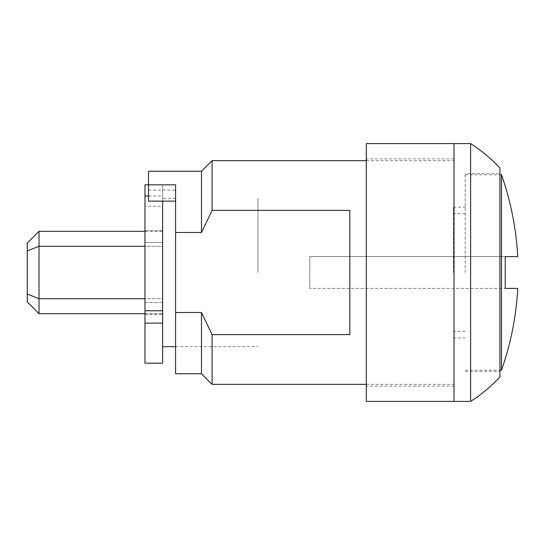 <?xml version="1.0" encoding="UTF-8"?>
<svg xmlns="http://www.w3.org/2000/svg" width="545" height="545" viewBox="0 0 545 545"><rect width="100%" height="100%" fill="white"/><g stroke="black" fill="none" stroke-linecap="round" stroke-linejoin="round"><path stroke-width="0.41" stroke-dasharray="2.73 2.04" d="M257.996 272.5L257.996 198.332L257.996 272.5M175.585 272.5L175.585 198.332L175.585 272.5M453.426 272.5L453.426 207.161L453.426 272.5M465.198 272.5L465.198 173.61L465.198 272.5M465.198 371.39L499.929 371.39L499.929 173.61L465.198 173.61M470.614 401.413L470.614 143.587M499.929 377.011L499.929 167.989M454.019 401.413L454.019 143.587L454.019 401.413M212.087 160.659L212.087 210.384L349.829 210.384L349.829 334.616L349.829 210.384L349.829 334.616L212.087 334.616L212.087 384.341M212.087 210.384L201.487 232.49L201.487 171.253M201.487 232.49L175.585 232.49L175.585 184.816L175.585 201.132L175.585 184.816L148.513 184.816L148.513 201.132L175.585 201.132L175.585 190.089L175.585 201.132M148.513 171.253L148.513 184.816M201.487 373.747L201.487 312.51L212.087 334.616M175.585 373.747L175.585 232.49M175.585 312.51L201.487 312.51M148.513 201.132L148.513 190.089L148.513 201.132M501.489 370.212L501.489 174.788M162.635 272.5L162.635 346.668L162.635 272.5M505.229 288.394L505.229 256.606L505.229 288.394L309.798 288.394L505.229 288.394M39.022 313.702L39.022 298.721L162.635 298.721L162.635 313.702L162.635 246.279L162.635 298.721L144.977 298.721M27.25 243.07L27.25 294.082L39.022 298.721L39.022 246.279L162.635 246.279L162.635 231.298L162.635 246.279L144.977 246.279M27.25 250.918L39.022 246.279L39.022 231.298M27.25 294.082L27.25 301.93M309.798 256.606L505.229 256.606L309.798 256.606L309.798 288.394L309.798 256.606M366.308 401.413L366.308 143.587M366.308 272.5L366.308 386.105L366.308 272.5M144.977 206.228L144.977 195.975L144.977 206.228L162.635 206.228L162.635 184.803L162.635 363.154M162.635 201.132L162.635 206.228M144.977 184.803L144.977 363.154M144.977 302.523L144.977 242.477L144.977 314.295L144.977 302.523L162.635 302.523L162.635 314.295L162.635 242.477L162.635 302.523L144.977 302.523M144.977 242.477L144.977 230.705L144.977 242.477L162.635 242.477L162.635 230.705L162.635 242.477L144.977 242.477M148.513 184.803L162.635 184.803M162.635 230.705L144.977 230.705L162.635 230.705M144.977 314.295L162.635 314.295L144.977 314.295M175.585 198.332L162.635 198.332M465.198 213.633L453.426 213.633M453.426 207.161L465.198 207.161M366.308 384.341L454.019 384.341M366.308 160.659L454.019 160.659M453.426 337.839L465.198 337.839M465.198 331.367L453.426 331.367M175.585 346.668L257.996 346.668L175.585 346.668M148.513 190.089L175.585 190.089M465.198 370.212L499.929 370.212M465.198 174.788L499.929 174.788M144.977 313.702L162.635 313.702M144.977 231.298L162.635 231.298M454.019 158.895L366.308 158.895M454.019 386.105L366.308 386.105M148.513 195.975L162.635 195.975"/><path stroke-width="0.82" d="M499.929 173.61L499.929 371.39M470.614 143.587A153.05 153.05 0 0 1 499.929 167.989L499.929 377.011A153.05 153.05 0 0 1 470.614 401.413L470.614 143.587L454.019 143.587L454.019 401.413L470.614 401.413M212.087 384.341L212.087 334.616L349.829 334.616L349.829 210.384L212.087 210.384L201.487 232.49L175.585 232.49L175.585 373.747L201.487 373.747L212.087 384.341L366.308 384.341M175.585 201.132L148.513 201.132L148.513 184.816L175.585 184.816L175.585 232.49M148.513 184.816L148.513 171.253L201.487 171.253L201.487 232.49M212.087 334.616L201.487 312.51L201.487 373.747M201.487 312.51L175.585 312.51M201.487 171.253L212.087 160.659L212.087 210.384M499.929 174.788L501.489 174.788L501.489 370.212A294.32 294.32 0 0 0 517.75 288.394L505.229 288.394L517.75 288.394M501.489 174.788A294.32 294.32 0 0 1 517.75 256.606L505.229 256.606L505.229 288.394L505.229 256.606L517.75 256.606M27.25 294.082L39.022 298.721L39.022 313.702L27.25 301.93L27.25 243.07L39.022 231.298L39.022 298.721L144.977 298.721M27.25 250.918L39.022 246.279L144.977 246.279M454.019 272.5L454.019 401.413L366.308 401.413L366.308 143.587L454.019 143.587L454.019 272.5M144.977 323.13L162.635 323.13L162.635 363.154L144.977 363.154L144.977 184.803L148.513 184.803M162.635 323.13L162.635 201.132M144.977 310.759L162.635 310.759M212.087 160.659L366.308 160.659M499.929 370.212L501.489 370.212M162.635 346.668L175.585 346.668M39.022 313.702L144.977 313.702M39.022 231.298L144.977 231.298M144.977 195.975L148.513 195.975"/></g></svg>
